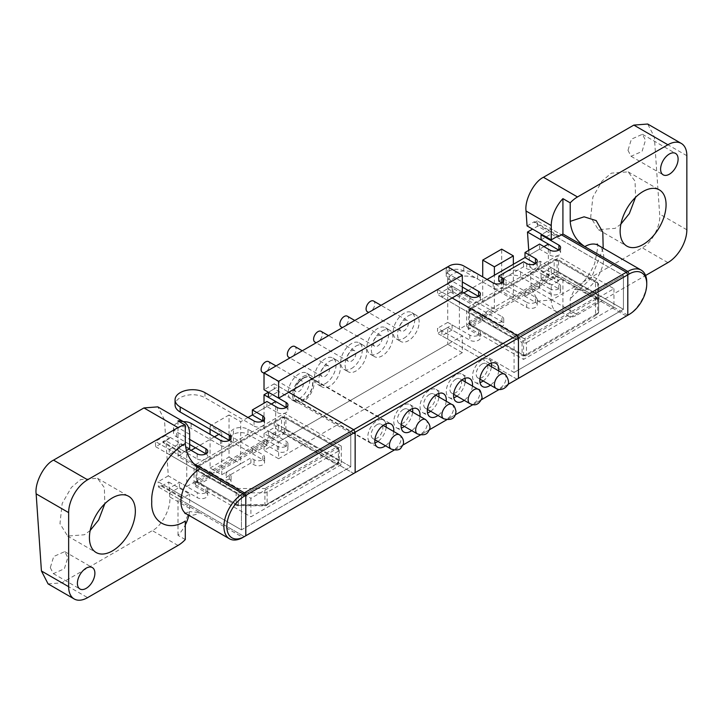 <?xml version="1.0" encoding="UTF-8"?>
<svg xmlns="http://www.w3.org/2000/svg" width="723" height="723" viewBox="0 0 723 723"><rect width="100%" height="100%" fill="white"/><g stroke="black" fill="none" stroke-linecap="round" stroke-linejoin="round"><path stroke-width="0.54" stroke-dasharray="3.62 2.71" d="M627.989 150.339L631.062 156.295L642.06 151.414L645.485 140.235L642.413 134.279L631.414 139.159L627.989 150.339M50.294 567.682L53.366 573.637L64.365 568.757L67.79 557.578L64.718 551.622L53.719 556.502L50.294 567.682M90.176 530.51L84.419 534.767L67.628 536.059L59.964 523.66L62.178 503.434L71.378 487.438L80.642 479.557L97.433 478.265L104.356 487.636L104.835 503.723M438.78 393.448A13.403 7.736 120 0 0 436.213 389.48A13.403 7.736 120 0 0 429.507 390.14A13.403 7.736 120 0 0 420.75 401.952A13.403 7.736 120 0 0 422.81 412.688A13.403 7.736 120 0 0 427.528 412.923M491.269 363.145A13.403 7.736 120 0 0 488.703 359.168A13.403 7.736 120 0 0 481.997 359.837A13.403 7.736 120 0 0 473.24 371.649A13.403 7.736 120 0 0 475.3 382.386A13.403 7.736 120 0 0 480.018 382.621M412.535 408.603A13.403 7.736 120 0 0 409.968 404.627A13.403 7.736 120 0 0 403.262 405.296A13.403 7.736 120 0 0 394.505 417.099A13.403 7.736 120 0 0 396.566 427.844A13.403 7.736 120 0 0 401.283 428.079M465.025 378.292A13.403 7.736 120 0 0 462.458 374.324A13.403 7.736 120 0 0 455.752 374.984A13.403 7.736 120 0 0 446.995 386.796A13.403 7.736 120 0 0 449.055 397.542A13.403 7.736 120 0 0 453.773 397.777M303.389 377.93A13.403 7.736 120 0 0 294.632 389.742A13.403 7.736 120 0 0 296.692 400.488A13.403 7.736 120 0 0 303.389 399.819A13.403 7.736 120 0 0 312.146 388.007A13.403 7.736 120 0 0 310.095 377.27A13.403 7.736 120 0 0 303.389 377.93M299.015 398.807A15.255 8.812 120 0 0 308.983 385.368A15.255 8.812 120 0 0 306.642 373.14A15.255 8.812 120 0 0 299.015 373.89A15.255 8.812 120 0 0 289.046 387.338A15.255 8.812 120 0 0 291.387 399.566A15.255 8.812 120 0 0 299.015 398.807M303.389 376.421A15.255 8.812 -60 0 1 311.017 375.662A15.255 8.812 -60 0 1 313.357 387.889A15.255 8.812 -60 0 1 303.389 401.337A15.255 8.812 -60 0 1 295.761 402.087A15.255 8.812 -60 0 1 293.421 389.869A15.255 8.812 -60 0 1 303.389 376.421M403.994 338.201A15.255 8.812 120 0 0 413.963 324.754A15.255 8.812 120 0 0 411.622 312.526A15.255 8.812 120 0 0 403.994 313.285A15.255 8.812 120 0 0 394.026 326.733A15.255 8.812 120 0 0 396.367 338.96A15.255 8.812 120 0 0 403.994 338.201M408.368 315.806A15.255 8.812 -60 0 1 415.996 315.056A15.255 8.812 -60 0 1 418.337 327.284A15.255 8.812 -60 0 1 408.368 340.723A15.255 8.812 -60 0 1 400.741 341.482A15.255 8.812 -60 0 1 398.4 329.254A15.255 8.812 -60 0 1 408.368 315.806M325.26 383.66A15.255 8.812 120 0 0 335.228 370.212A15.255 8.812 120 0 0 332.887 357.984A15.255 8.812 120 0 0 325.26 358.744A15.255 8.812 120 0 0 315.291 372.191A15.255 8.812 120 0 0 317.632 384.41A15.255 8.812 120 0 0 325.26 383.66M329.634 361.265A15.255 8.812 -60 0 1 337.261 360.515A15.255 8.812 -60 0 1 339.602 372.734A15.255 8.812 -60 0 1 329.634 386.181A15.255 8.812 -60 0 1 322.006 386.941A15.255 8.812 -60 0 1 319.665 374.713A15.255 8.812 -60 0 1 329.634 361.265M377.749 353.357A15.255 8.812 120 0 0 387.718 339.909A15.255 8.812 120 0 0 385.377 327.682A15.255 8.812 120 0 0 377.749 328.441A15.255 8.812 120 0 0 367.781 341.88A15.255 8.812 120 0 0 370.122 354.107A15.255 8.812 120 0 0 377.749 353.357M382.124 330.962A15.255 8.812 -60 0 1 389.751 330.203A15.255 8.812 -60 0 1 392.092 342.431A15.255 8.812 -60 0 1 382.124 355.879A15.255 8.812 -60 0 1 374.496 356.638A15.255 8.812 -60 0 1 372.155 344.41A15.255 8.812 -60 0 1 382.124 330.962M351.505 368.504A15.255 8.812 120 0 0 361.473 355.056A15.255 8.812 120 0 0 359.132 342.838A15.255 8.812 120 0 0 351.505 343.588A15.255 8.812 120 0 0 341.536 357.035A15.255 8.812 120 0 0 343.877 369.263A15.255 8.812 120 0 0 351.505 368.504M355.879 346.118A15.255 8.812 -60 0 1 363.506 345.359A15.255 8.812 -60 0 1 365.847 357.587A15.255 8.812 -60 0 1 355.879 371.035A15.255 8.812 -60 0 1 348.251 371.785A15.255 8.812 -60 0 1 345.91 359.557A15.255 8.812 -60 0 1 355.879 346.118M429.507 394.351A8.251 4.763 -60 0 1 433.637 393.936A8.251 4.763 -60 0 1 434.894 400.551A8.251 4.763 -60 0 1 429.507 407.817A8.251 4.763 -60 0 1 425.386 408.224A8.251 4.763 -60 0 1 424.121 401.617A8.251 4.763 -60 0 1 429.507 394.351M481.997 364.049A8.251 4.763 -60 0 1 486.118 363.633A8.251 4.763 -60 0 1 487.383 370.248A8.251 4.763 -60 0 1 481.997 377.514A8.251 4.763 -60 0 1 477.876 377.921A8.251 4.763 -60 0 1 476.611 371.315A8.251 4.763 -60 0 1 481.997 364.049M403.262 409.498A8.251 4.763 -60 0 1 407.392 409.091A8.251 4.763 -60 0 1 408.649 415.698A8.251 4.763 -60 0 1 403.262 422.973A8.251 4.763 -60 0 1 399.141 423.38A8.251 4.763 -60 0 1 397.876 416.764A8.251 4.763 -60 0 1 403.262 409.498M455.752 379.195A8.251 4.763 -60 0 1 459.873 378.789A8.251 4.763 -60 0 1 461.138 385.395A8.251 4.763 -60 0 1 455.752 392.661A8.251 4.763 -60 0 1 451.631 393.077A8.251 4.763 -60 0 1 450.366 386.462A8.251 4.763 -60 0 1 455.752 379.195M303.389 378.274A12.987 7.501 -60 0 1 309.887 377.623A12.987 7.501 -60 0 1 311.875 388.034A12.987 7.501 -60 0 1 303.389 399.485A12.987 7.501 -60 0 1 296.891 400.126A12.987 7.501 -60 0 1 294.903 389.715A12.987 7.501 -60 0 1 303.389 378.274M374.984 442.91A12.987 7.501 -60 0 1 370.528 442.639A12.987 7.501 -60 0 1 368.531 432.227A12.987 7.501 -60 0 1 377.017 420.777A12.987 7.501 -60 0 1 383.515 420.135A12.987 7.501 -60 0 1 385.974 423.859M386.163 427.139A12.987 7.501 -60 0 1 377.912 441.428M299.015 381.301A6.182 3.57 -60 0 1 302.106 380.994A6.182 3.57 -60 0 1 303.054 385.955A6.182 3.57 -60 0 1 299.015 391.405A6.182 3.57 -60 0 1 295.924 391.712A6.182 3.57 -60 0 1 294.975 386.751A6.182 3.57 -60 0 1 299.015 381.301M262.386 372.345A6.182 3.57 120 0 0 265.486 372.038A6.182 3.57 120 0 0 269.525 366.588A6.182 3.57 120 0 0 268.576 361.636M403.994 320.696A6.182 3.57 -60 0 1 407.085 320.388A6.182 3.57 -60 0 1 408.034 325.341A6.182 3.57 -60 0 1 403.994 330.791A6.182 3.57 -60 0 1 400.904 331.098A6.182 3.57 -60 0 1 399.955 326.145A6.182 3.57 -60 0 1 403.994 320.696M367.365 311.74A6.182 3.57 120 0 0 370.456 311.432A6.182 3.57 120 0 0 374.496 305.983A6.182 3.57 120 0 0 373.556 301.021M325.26 366.145A6.182 3.57 -60 0 1 328.35 365.838A6.182 3.57 -60 0 1 329.299 370.8A6.182 3.57 -60 0 1 325.26 376.249A6.182 3.57 -60 0 1 322.169 376.556A6.182 3.57 -60 0 1 321.22 371.604A6.182 3.57 -60 0 1 325.26 366.145M288.631 357.198A6.182 3.57 120 0 0 291.731 356.891A6.182 3.57 120 0 0 295.77 351.441A6.182 3.57 120 0 0 294.821 346.48M377.749 335.843A6.182 3.57 -60 0 1 380.84 335.535A6.182 3.57 -60 0 1 381.789 340.497A6.182 3.57 -60 0 1 377.749 345.946A6.182 3.57 -60 0 1 374.659 346.254A6.182 3.57 -60 0 1 373.71 341.292A6.182 3.57 -60 0 1 377.749 335.843M341.12 326.895A6.182 3.57 120 0 0 344.211 326.588A6.182 3.57 120 0 0 348.26 321.139A6.182 3.57 120 0 0 347.311 316.177M351.505 350.998A6.182 3.57 -60 0 1 354.595 350.691A6.182 3.57 -60 0 1 355.544 355.644A6.182 3.57 -60 0 1 351.505 361.102A6.182 3.57 -60 0 1 348.414 361.401A6.182 3.57 -60 0 1 347.465 356.448A6.182 3.57 -60 0 1 351.505 350.998M314.876 342.042A6.182 3.57 120 0 0 317.966 341.735A6.182 3.57 120 0 0 322.015 336.285A6.182 3.57 120 0 0 321.066 331.333M377.017 424.654A8.251 4.763 -60 0 1 381.148 424.247A8.251 4.763 -60 0 1 382.413 430.854A8.251 4.763 -60 0 1 377.017 438.12A8.251 4.763 -60 0 1 372.896 438.527A8.251 4.763 -60 0 1 371.631 431.92A8.251 4.763 -60 0 1 377.017 424.654M620.894 224.103L615.137 228.36L598.346 229.652L590.682 217.252L592.896 197.027L602.096 181.021L611.36 173.149L628.151 171.857L635.074 181.229L635.553 197.316M191.125 450.33L186.751 452.851L186.751 486.525L168.287 475.87L165.892 440.813L155.689 446.706L155.328 441.446L193.538 463.506L169.254 449.489L169.254 454.532L241.428 496.204L350.772 433.068L274.234 388.875L268.396 392.246L278.608 386.353L288.811 392.246L274.234 383.823L274.234 388.875M168.287 475.87L158.084 481.762L241.428 529.878L350.772 466.742L274.234 422.548L274.234 427.6L264.022 433.493L278.608 441.907L278.608 458.744L264.022 450.33L447.736 344.265L447.736 327.429L437.532 333.321L437.532 328.269L514.071 372.462L514.071 338.789L437.532 294.595L437.532 289.543L447.736 283.651L447.736 266.814M48.08 583.886L61.934 582.819L152.336 530.628C161.78 526.236 171.351 507.682 169.733 496.9L168.712 482.006L161.419 486.208L161.365 485.332L158.445 487.022L158.084 481.762M189.661 448.64L170.176 437.388L170.113 438.201L165.531 435.553L164.455 419.783L157.804 406.868M165.531 435.553L155.328 441.446M186.751 452.851L165.892 440.813M168.712 482.006L189.661 494.098L182.377 498.31L182.377 497.469L179.458 499.15L158.445 487.022M188.83 515.309A26.805 15.472 120 0 0 189.661 508.414L189.661 494.098M185.287 539.557L178.003 535.345A26.805 15.472 120 0 0 185.287 524.925M186.751 486.525L221.744 466.317L221.744 432.652L218.825 434.333M214.451 436.855L195.499 447.799M161.419 486.208L182.377 498.31M199.873 468.847L178.003 456.222L182.377 453.692L162.829 442.404L170.113 438.201M170.176 437.388L162.883 441.599L182.377 452.851L186.362 450.546M162.829 442.404L162.883 441.599M247.989 417.496L240.696 421.708L240.696 455.382L275.689 435.174L264.022 428.441L274.234 422.548M221.744 474.74L240.696 463.795L240.696 455.382L221.744 466.317L221.744 474.74L210.077 468.007L210.077 434.333M271.315 404.03L252.363 414.975L266.941 406.552L266.941 401.5M210.077 468.007L229.028 457.063L229.028 414.975L240.696 421.708M229.028 414.975L210.077 425.919L221.744 432.652M155.689 446.706L241.428 496.204L241.428 529.878L169.254 488.206L169.254 493.258L244.338 536.611L179.458 499.15L178.003 499.991L199.873 512.616L189.562 511.595L185.287 521.039M210.077 429.281L210.077 425.919M161.365 485.332L182.377 497.469M182.377 453.692L182.377 452.851M275.689 435.174L275.689 401.5M355.147 472.634L353.692 473.475L274.234 427.6M518.445 378.355L353.692 473.475L278.608 430.122L278.608 425.07L350.772 466.742L350.772 433.068L278.608 391.405L278.608 386.353M341.301 464.636L250.899 516.828L250.899 498.31L341.301 446.118L341.301 464.636L284.437 431.812L194.035 483.994L250.899 516.828M245.802 535.77L242.883 537.451L199.873 512.616A26.805 15.472 120 0 1 186.471 513.945M229.028 457.063L240.696 463.795M264.022 428.441L264.022 403.19M516.99 379.195L441.907 335.843L452.11 329.95L469.842 340.19A6.182 3.57 0 0 0 476.584 340.967A6.182 3.57 0 0 0 480.406 337.668A6.182 3.57 0 0 0 478.59 335.138L468.143 329.11L482.729 320.696L493.176 326.724A6.182 3.57 0 0 0 499.909 327.501A6.182 3.57 0 0 0 503.732 324.202A6.182 3.57 0 0 0 501.916 321.672L452.842 293.339A17.524 10.122 180 0 1 447.7 286.181A17.524 10.122 180 0 1 452.842 279.024A17.524 10.122 180 0 1 477.623 279.024L526.706 307.365A6.182 3.57 0 0 0 533.447 308.134A6.182 3.57 0 0 0 537.27 304.835A6.182 3.57 0 0 0 535.454 302.313L506.055 285.341A10.312 5.956 180 0 1 503.036 281.13A10.312 5.956 180 0 1 509.399 275.626A10.312 5.956 180 0 1 520.632 276.918L539.593 287.862L539.593 282.81L525.006 291.233L525.006 296.285L539.593 287.862L550.031 293.89A6.182 3.57 0 0 0 556.773 294.668A6.182 3.57 0 0 0 560.596 291.369A6.182 3.57 0 0 0 558.78 288.848L541.048 278.608L551.251 272.716L626.344 316.059L627.799 315.219L516.99 379.195L452.11 341.735L278.608 441.907M394.198 450.095L402.856 445.097M420.443 434.939L429.101 429.941M446.687 419.783L455.345 414.785M472.932 404.636L481.59 399.638M499.177 389.48L507.835 384.482M446.208 401.202A13.403 7.736 -60 0 1 437.957 415.481M498.698 370.89A13.403 7.736 -60 0 1 490.447 385.178M419.964 416.349A13.403 7.736 -60 0 1 411.712 430.637M472.453 386.046A13.403 7.736 -60 0 1 464.202 400.334M393.719 431.504A13.403 7.736 -60 0 1 385.467 445.793M274.234 383.823L264.022 389.715M341.301 446.118L284.437 413.285L194.035 465.476L250.899 498.31M447.736 288.703L459.394 295.436L459.394 329.11L447.736 322.377L447.736 288.703L437.532 294.595M447.736 322.377L437.532 328.269M264.022 433.493L264.022 450.33M278.608 458.744L462.313 352.679L462.313 335.843L452.11 341.735L437.532 333.321M437.532 289.543L452.11 297.966L441.907 292.074L441.907 297.126L514.071 338.789L623.425 275.653L537.686 226.154L532.589 229.101M430.664 411.279A13.403 7.736 120 0 0 438.915 396.99M483.154 380.967A13.403 7.736 120 0 0 491.405 366.688M404.419 426.425A13.403 7.736 120 0 0 412.67 412.146M456.909 396.123A13.403 7.736 120 0 0 465.16 381.834M194.035 483.994L194.035 465.476M284.437 431.812L284.437 413.285M281.518 430.122L196.954 478.951L196.954 467.166L281.518 418.337L281.518 430.122A3.091 1.789 -120 0 0 283.705 433.908L199.141 482.738A3.091 1.789 60 0 1 196.954 478.951A3.091 1.789 0 0 0 196.05 480.208A3.091 1.789 0 0 0 196.954 481.473L196.954 469.688A3.091 1.789 180 0 1 196.05 468.423A3.091 1.789 180 0 1 196.954 467.166A3.091 1.789 60 0 1 197.596 465.748A3.091 1.789 60 0 1 199.141 465.901L283.705 417.081A3.091 1.789 -120 0 0 282.16 416.927A3.091 1.789 -120 0 0 281.518 418.337A3.091 1.789 180 0 1 285.892 418.337A3.091 1.789 120 0 0 285.251 416.927A3.091 1.789 120 0 0 283.705 417.081L336.195 447.383A3.091 1.789 -60 0 1 337.74 447.23A3.091 1.789 -60 0 1 338.382 448.64L285.892 418.337L285.892 430.122A3.091 1.789 0 0 0 281.518 430.122M178.003 535.345L178.003 499.991M178.003 456.222L178.003 420.867M441.907 297.126L452.11 291.233L452.11 286.181L462.313 292.074L447.736 283.651M462.313 335.843L447.736 327.429M462.313 352.679L447.736 344.265M478.59 335.138L478.59 330.095A6.182 3.57 180 0 1 480.406 332.616A6.182 3.57 180 0 1 476.584 335.915A6.182 3.57 180 0 1 469.842 335.138L452.11 324.898L441.907 330.791L514.071 372.462L623.425 309.327L623.425 275.653L514.071 338.789L514.071 372.462L623.425 309.327L540.09 261.211L529.878 267.103L548.341 277.759L513.348 297.966L501.681 291.233L501.681 249.137M501.681 291.233L482.729 302.178L494.387 308.911L459.394 329.11M543.967 246.615L525.006 257.56L539.593 249.137L550.04 255.174A6.182 3.57 0 0 0 558.789 255.174A6.182 3.57 0 0 0 560.596 252.643A6.182 3.57 0 0 0 558.915 250.194L558.915 250.041M487.103 279.449L468.143 290.384M463.768 292.914L459.394 295.436M613.944 288.703L613.944 307.221L523.551 359.412L523.551 340.894L613.944 288.703L557.09 255.879L466.687 308.07L523.551 340.894M494.387 308.911L494.387 275.237M548.341 277.759L548.341 244.094M513.348 264.293L513.348 297.966M537.686 226.154L537.334 220.904L561.464 234.83L551.251 228.938L541.78 234.406M540.09 261.211L540.442 266.471L537.532 268.152L558.545 280.289L558.545 281.13L537.587 269.028L530.302 273.24L531.324 288.143L537.975 301.048L551.83 299.982L642.232 247.79C651.676 243.398 661.247 224.844 659.629 214.062L654.351 136.936L647.7 124.031M626.344 316.059L540.442 266.471M613.944 307.221L557.09 274.397L466.687 326.588L523.551 359.412M482.729 302.178L482.729 276.918M529.878 267.103L528.739 250.357M537.334 220.904L534.414 222.585L557.813 236.096M551.83 299.982L577.496 314.803A26.805 15.472 -60 0 1 570.212 317.325L562.919 313.113L562.919 277.759L558.545 280.289M562.919 277.759L584.79 290.393L574.478 289.372L570.212 298.807L570.212 317.325M466.687 326.588L466.687 308.07M557.09 274.397L557.09 255.879M554.17 272.716L469.607 321.536L469.607 309.751L554.17 260.922L554.17 272.716A3.091 1.789 -120 0 0 556.358 276.502L471.794 325.323A3.091 1.789 60 0 1 469.607 321.536A3.091 1.789 0 0 0 468.703 322.801A3.091 1.789 0 0 0 469.607 324.058L469.607 312.273A3.091 1.789 180 0 1 468.703 311.017A3.091 1.789 180 0 1 469.607 309.751A3.091 1.789 60 0 1 470.248 308.332A3.091 1.789 60 0 1 471.794 308.486L556.358 259.665A3.091 1.789 -120 0 0 554.812 259.512A3.091 1.789 -120 0 0 554.17 260.922A3.091 1.789 180 0 1 558.545 260.922A3.091 1.789 120 0 0 557.903 259.512A3.091 1.789 120 0 0 556.358 259.665L595.544 282.286A3.091 1.789 -60 0 1 597.09 282.133A3.091 1.789 -60 0 1 597.731 283.552L558.545 260.922L558.545 272.716A3.091 1.789 0 0 0 554.17 272.716M238.328 504.618L238.328 505.928L238.328 505.359L264.925 505.359L264.925 505.928L264.925 504.618L238.328 504.618A3.091 1.789 180 0 1 236.141 504.103L196.954 481.473A3.091 1.789 120 0 0 197.596 482.892A3.091 1.789 120 0 0 199.141 482.738L238.328 505.359A3.091 1.789 -60 0 1 236.783 505.513A3.091 1.789 -60 0 1 236.141 504.103L236.141 492.318A3.091 1.789 -60 0 1 238.328 488.522L238.328 492.833L264.925 492.833L264.925 488.522L336.195 447.383A3.091 1.789 -120 0 1 338.382 451.17A3.091 1.789 0 0 0 339.286 449.905A3.091 1.789 0 0 0 338.382 448.64L338.382 460.424A3.091 1.789 -60 0 1 336.195 464.22L283.705 433.908A3.091 1.789 -60 0 0 285.892 430.122L338.382 460.424A3.091 1.789 180 0 1 339.286 461.69A3.091 1.789 180 0 1 338.382 462.955L267.112 504.103A3.091 1.789 60 0 1 266.48 505.513A3.091 1.789 60 0 1 264.925 505.359L336.195 464.22A3.091 1.789 -120 0 0 337.74 464.374A3.091 1.789 -120 0 0 338.382 462.955L338.382 451.17L267.112 492.318L267.112 504.103A3.091 1.789 180 0 1 264.925 504.618L264.925 492.833A3.091 1.789 0 0 0 267.112 492.318A3.091 1.789 60 0 0 264.925 488.522L238.328 488.522L199.141 465.901A3.091 1.789 120 0 0 196.954 469.688L236.141 492.318A3.091 1.789 0 0 0 238.328 492.833L238.328 504.618M527.067 225.919L534.351 221.708L534.414 222.585M537.532 268.152L537.587 269.028M627.826 315.201A26.805 15.472 120 0 0 646.751 282.395M534.351 221.708L558.545 235.671M577.496 314.803L645.585 275.49M530.302 273.24L551.251 285.341L551.251 299.647A26.805 15.472 120 0 0 556.809 311.92A26.805 15.472 120 0 0 562.919 313.113M558.545 281.13L551.251 285.341M595.544 299.123A3.091 2.521 180 0 0 598.644 296.602L598.644 311.956A3.091 2.521 0 0 1 595.544 314.478L595.544 299.123L556.358 276.502A3.091 1.789 -60 0 0 558.545 272.716L597.731 295.336A3.091 1.789 -60 0 1 595.544 299.123M595.544 297.65A3.091 2.521 -0 0 1 598.644 300.172L598.644 284.817A3.091 2.521 180 0 0 595.544 282.286L595.544 297.65L524.283 338.789A3.091 1.789 60 0 1 526.471 342.575L597.731 301.437A3.091 1.789 -120 0 0 595.544 297.65M598.644 296.602L598.644 284.817A3.091 1.789 0 0 0 597.731 283.552L597.731 295.336A3.091 1.789 180 0 1 598.644 296.602L598.644 284.817L597.09 282.133L557.903 259.512L554.812 259.512L470.248 308.332L468.703 311.017L468.703 322.801L470.248 325.477A3.091 1.789 120 0 0 471.794 325.323L524.283 355.626L595.544 314.478A3.091 1.789 -120 0 0 597.09 314.632A3.091 1.789 -120 0 0 597.731 313.222L526.471 354.36A3.091 1.789 60 0 1 525.829 355.779A3.091 1.789 60 0 1 524.283 355.626A3.091 1.789 -60 0 1 522.738 355.779A3.091 1.789 -60 0 1 522.096 354.36L469.607 324.058A3.091 1.789 120 0 0 470.248 325.477L522.738 355.779L525.829 355.779L597.09 314.632L598.644 311.956A3.091 1.789 180 0 1 597.731 313.222L597.731 301.437A3.091 1.789 0 0 0 598.644 300.172L598.644 311.956L598.644 300.172M252.363 448.64L252.363 453.692L266.941 445.278L266.941 440.226L252.363 448.64L262.801 454.677A6.182 3.57 180 0 1 264.618 457.198A6.182 3.57 180 0 1 262.801 459.729A6.182 3.57 180 0 1 254.053 459.729L250.899 457.903L226.118 472.209L229.272 474.035A6.182 3.57 180 0 1 231.08 476.556A6.182 3.57 180 0 1 229.272 479.087A6.182 3.57 180 0 1 220.524 479.087L210.077 473.059L195.49 481.473L205.938 487.501A6.182 3.57 180 0 1 207.754 490.031A6.182 3.57 180 0 1 205.938 492.553A6.182 3.57 180 0 1 197.325 492.634L197.325 497.686A6.182 3.57 0 0 0 205.938 497.605A6.182 3.57 0 0 0 207.754 495.083A6.182 3.57 0 0 0 205.938 492.553L195.49 486.525L210.077 478.102L220.524 484.139A6.182 3.57 0 0 0 229.272 484.139A6.182 3.57 0 0 0 231.08 481.608A6.182 3.57 0 0 0 229.272 479.087L226.118 477.261L250.899 462.955L254.053 464.772A6.182 3.57 0 0 0 262.801 464.772A6.182 3.57 0 0 0 264.618 462.25A6.182 3.57 0 0 0 262.801 459.729L233.402 442.756A10.312 5.956 180 0 1 230.384 438.545A10.312 5.956 180 0 1 233.402 434.333L233.402 434.333A10.312 5.956 180 0 1 247.989 434.333L266.941 445.278L266.941 440.226L252.354 448.649L252.354 453.692L266.941 445.278L277.388 451.306A6.182 3.57 0 0 0 286.136 451.306A6.182 3.57 0 0 0 287.944 448.784A6.182 3.57 0 0 0 286.136 446.254A6.182 3.57 180 0 1 277.388 446.254L247.989 429.281A10.312 5.956 0 0 0 233.402 429.281L233.402 429.281A10.312 5.956 0 0 0 230.384 433.493A10.312 5.956 0 0 0 233.402 437.704L252.354 448.649M233.402 434.333L233.402 429.281M535.454 302.313L535.454 297.261L525.006 291.233L525.006 296.285L539.593 287.862L539.593 282.81L525.006 291.233L506.055 280.289A10.312 5.956 0 0 1 503.036 276.078A10.312 5.956 0 0 1 509.399 270.583A10.312 5.956 0 0 1 520.632 271.866L550.031 288.848L550.031 293.89M452.11 291.233L469.842 301.473A6.182 3.57 0 0 0 478.59 301.473A6.182 3.57 0 0 0 480.406 298.942A6.182 3.57 0 0 0 478.59 296.421L478.59 296.421M462.313 287.022L449.191 279.449A10.312 5.956 180 0 1 446.172 275.237A10.312 5.956 180 0 1 449.191 271.026A10.312 5.956 180 0 1 463.777 271.026L493.176 287.998A6.182 3.57 0 0 0 501.916 287.998A6.182 3.57 0 0 0 503.732 285.477A6.182 3.57 0 0 0 501.916 282.946L501.916 282.946M498.762 281.13L523.551 266.814L526.706 268.64A6.182 3.57 0 0 0 535.454 268.64A6.182 3.57 0 0 0 537.27 266.118A6.182 3.57 0 0 0 535.454 263.588L535.454 263.588M501.916 321.672L501.916 316.62L452.842 288.287A17.524 10.122 180 0 1 447.7 281.13A17.524 10.122 180 0 1 452.842 273.972A17.524 10.122 180 0 1 477.623 273.972L526.706 302.313L526.706 307.365M447.88 266.904A10.312 5.956 0 0 0 446.172 270.185A10.312 5.956 0 0 0 449.191 274.397L462.313 281.97M449.191 271.026L449.191 265.974M452.11 286.181L441.907 292.074M541.048 239.882L551.251 233.99L551.251 228.938M551.251 272.716L551.251 267.664L623.425 309.327L623.425 275.653L551.251 233.99M441.907 330.791L441.907 335.843M452.11 324.898L452.11 329.95M551.251 267.664L541.048 273.556L541.048 278.608M558.78 288.848L558.78 283.796L541.048 273.556M558.78 283.796A6.182 3.57 180 0 1 560.596 286.317A6.182 3.57 180 0 1 556.773 289.616A6.182 3.57 180 0 1 550.031 288.848M535.454 297.261A6.182 3.57 180 0 1 537.27 299.783A6.182 3.57 180 0 1 533.447 303.082A6.182 3.57 180 0 1 526.706 302.313M501.916 316.62A6.182 3.57 180 0 1 503.732 319.15A6.182 3.57 180 0 1 499.909 322.449A6.182 3.57 180 0 1 493.176 321.672L493.176 326.724M482.729 320.696L482.729 315.644L493.176 321.672M482.729 315.644L468.143 324.058L468.143 329.11M478.59 330.095L468.143 324.058M539.593 249.137L539.593 244.085M523.551 266.814L523.551 261.771M254.053 421.003L254.053 426.055L204.971 397.713A17.524 10.122 0 0 0 180.19 397.713A17.524 10.122 0 0 0 175.056 404.871M183.407 421.654A10.312 5.956 0 0 0 173.52 427.6A10.312 5.956 0 0 0 176.539 431.812L189.661 439.385M188.938 449.064L179.458 443.597L169.254 449.489M220.524 440.361L220.524 445.413L191.125 428.441A10.312 5.956 180 0 0 179.891 427.148A10.312 5.956 180 0 0 173.52 432.652A10.312 5.956 180 0 0 176.539 436.855L189.661 444.437M205.938 453.836L205.938 453.836A6.182 3.57 0 0 1 207.754 456.358L207.754 451.306M220.524 445.413A6.182 3.57 0 0 0 227.266 446.19A6.182 3.57 0 0 0 231.08 442.892A6.182 3.57 0 0 0 229.272 440.361L229.272 440.361M254.053 426.055A6.182 3.57 0 0 0 260.795 426.823A6.182 3.57 0 0 0 264.618 423.524A6.182 3.57 0 0 0 262.801 421.003L262.801 421.003M277.388 407.537L277.388 412.589L266.941 406.552M277.388 412.589A6.182 3.57 0 0 0 284.13 413.357A6.182 3.57 0 0 0 287.944 410.058A6.182 3.57 0 0 0 286.136 407.537L286.136 407.537M268.396 397.298L278.608 391.405M350.772 433.068L241.428 496.204L241.428 529.878L350.772 466.742L350.772 433.068M169.254 454.532L179.458 448.64L179.458 443.597M197.189 453.836L197.189 458.879L179.458 448.64M197.189 458.879A6.182 3.57 0 0 0 203.931 459.656A6.182 3.57 0 0 0 207.754 456.358M353.692 473.475L244.338 536.611M169.254 493.258L179.458 487.365L197.325 497.686M278.608 425.07L268.396 430.962L286.136 441.202A6.182 3.57 180 0 1 287.944 443.732A6.182 3.57 180 0 1 286.136 446.254L268.396 436.014L278.608 430.122M268.396 430.962L268.396 436.014M197.325 492.634L179.458 482.313L169.254 488.206M179.458 487.365L179.458 482.313M195.49 481.473L195.49 486.525M210.077 478.102L210.077 473.059M226.118 472.209L226.118 477.261M250.899 462.955L250.899 457.903M451.857 404.464A8.251 4.763 -60 0 1 453.122 411.071A8.251 4.763 -60 0 1 447.736 418.337A8.251 4.763 -60 0 1 443.615 418.744M504.347 374.162A8.251 4.763 -60 0 1 505.612 380.768A8.251 4.763 -60 0 1 500.226 388.034A8.251 4.763 -60 0 1 497.668 388.829A8.251 4.763 -60 0 1 496.095 388.441M425.612 419.611A8.251 4.763 -60 0 1 423 432.39A8.251 4.763 -60 0 1 421.491 433.493A8.251 4.763 -60 0 1 417.37 433.899M478.102 389.308A8.251 4.763 -60 0 1 479.367 395.915A8.251 4.763 -60 0 1 473.981 403.19A8.251 4.763 -60 0 1 472.462 403.832A8.251 4.763 -60 0 1 469.851 403.597M399.367 434.767A8.251 4.763 -60 0 1 397.795 446.489A8.251 4.763 -60 0 1 395.246 448.64A8.251 4.763 -60 0 1 391.125 449.055M189.661 508.414L169.733 496.9M178.003 545.449L152.336 530.628M61.934 582.819L87.6 597.641M189.661 434.333L164.455 419.783M627.799 315.219L584.79 290.393A26.805 15.472 120 0 0 602.304 266.769A26.805 15.472 120 0 0 598.192 245.287M686.85 155.707L654.351 136.936M686.85 229.778L659.629 214.062M667.898 262.612L642.232 247.79M551.251 299.647L531.324 288.143M603.181 248.17L591.423 277.831L570.212 298.807M471.794 308.486A3.091 1.789 120 0 0 469.607 312.273L522.096 342.575A3.091 1.789 -60 0 1 524.283 338.789L471.794 308.486M526.471 354.36A3.091 1.789 180 0 1 522.096 354.36L522.096 342.575A3.091 1.789 -0 0 0 526.471 342.575L526.471 354.36M247.989 429.281L247.989 434.333M233.402 437.704L233.402 442.756M506.055 285.341L506.055 280.289M520.632 271.866L520.632 276.918M452.842 293.339L452.842 288.287M449.191 279.449L449.191 274.397M463.777 271.026L463.777 265.974M469.842 335.138L469.842 340.19M477.623 279.024L477.623 273.972M469.842 296.421L469.842 301.473M550.04 250.122L550.04 255.174M526.706 263.588L526.706 268.64M493.176 282.946L493.176 287.998M277.388 446.254L277.388 451.306M254.053 459.729L254.053 464.772M220.524 479.087L220.524 484.139M204.971 392.661L204.971 397.713M191.125 423.389L191.125 428.441M176.539 436.855L176.539 431.812M286.136 446.254L286.136 441.202M205.938 492.553L205.938 487.501M229.272 479.087L229.272 474.035M262.801 459.729L262.801 454.677M631.062 156.295L663.172 174.839M53.366 573.637L79.955 588.992M67.628 536.059L96.15 552.526M422.81 412.688L430.095 416.9M475.3 382.386L482.584 386.597M396.566 427.844L403.85 432.047M449.055 397.542L456.34 401.744M296.692 400.488L377.605 447.203M306.642 373.14L311.017 375.662M411.622 312.526L415.996 315.056M332.887 357.984L337.261 360.515M385.377 327.682L389.751 330.203M359.132 342.838L363.506 345.359M433.637 393.936L435.644 395.101M486.118 363.633L488.133 364.799M407.392 409.091L409.399 410.248M459.873 378.789L461.889 379.946M309.887 377.623L383.515 420.135M302.106 380.994L276.041 365.946M407.085 320.388L381.021 305.332M328.35 365.838L302.286 350.791M380.84 335.535L354.776 320.488M354.595 350.691L328.531 335.644M381.148 424.247L383.154 425.404M598.346 229.652L626.868 246.118M97.433 478.265L128.631 496.276M184.871 513.402L189.562 511.595M436.213 389.48L443.497 393.683M488.703 359.168L495.987 363.38M409.968 404.627L417.252 408.838M462.458 374.324L469.742 378.536M310.095 377.27L391.007 423.985M291.387 399.566L295.761 402.087M396.367 338.96L400.741 341.482M317.632 384.41L322.006 386.941M370.122 354.107L374.496 356.638M343.877 369.263L348.251 371.785M196.05 468.423L196.05 480.208L197.596 482.892L236.783 505.513L264.925 505.928L337.74 464.374L339.286 461.69L339.286 449.905L337.74 447.23L285.251 416.927L282.16 416.927L197.596 465.748L196.05 468.423M425.386 408.224L427.392 409.381M477.876 377.921L479.882 379.078M399.141 423.38L401.148 424.537M451.631 393.077L453.637 394.234M296.891 400.126L370.528 442.639M295.924 391.712L264.022 373.294M400.904 331.098L368.649 312.481M322.169 376.556L289.914 357.939M374.659 346.254L342.404 327.627M348.414 361.401L316.159 342.783M372.896 438.527L374.903 439.692M556.809 311.92L537.975 301.048M628.151 171.857L659.349 189.869M574.478 289.372C582.386 284.699 589.1 276.123 594.613 263.633C597.849 248.585 598.626 242.097 596.927 244.175M64.718 551.622L92.327 567.564M642.413 134.279L675.535 153.403M230.384 438.545L230.384 433.493M503.036 281.13L503.036 276.078M480.406 298.942L480.406 293.89M503.732 285.477L503.732 280.425M537.27 266.118L537.27 261.066M560.596 252.643L560.596 247.591M447.7 281.13L447.7 286.181M446.172 270.185L446.172 275.237M560.596 286.317L560.596 291.369M537.27 299.783L537.27 304.835M503.732 319.15L503.732 324.202M480.406 332.616L480.406 337.668M173.52 427.6L173.52 432.652M207.754 490.031L207.754 495.083M231.08 476.556L231.08 481.608M264.618 457.198L264.618 462.25M287.944 443.732L287.944 448.784M231.08 442.892L231.08 437.84M264.618 423.524L264.618 418.481M287.944 410.058L287.944 405.007"/><path stroke-width="1.08" d="M660.605 169.173A12.372 7.14 120 0 0 663.172 174.839A12.372 7.14 120 0 0 672.697 171.523A12.372 7.14 120 0 0 678.102 159.069A12.372 7.14 120 0 0 675.535 153.403A12.372 7.14 120 0 0 666.01 156.719A12.372 7.14 120 0 0 660.605 169.173M77.397 583.325A12.372 7.14 120 0 0 79.955 588.992A12.372 7.14 120 0 0 89.489 585.675A12.372 7.14 120 0 0 94.894 573.231A12.372 7.14 120 0 0 92.327 567.564A12.372 7.14 120 0 0 82.802 570.881A12.372 7.14 120 0 0 77.397 583.325M112.39 550.917A32.472 18.753 -60 0 1 96.15 552.526A32.472 18.753 -60 0 1 91.17 526.507A32.472 18.753 -60 0 1 112.39 497.885A32.472 18.753 -60 0 1 128.631 496.276A32.472 18.753 -60 0 1 133.601 522.304A32.472 18.753 -60 0 1 112.39 550.917M437.957 415.481A13.403 7.736 -60 0 1 436.8 416.231A13.403 7.736 -60 0 1 430.095 416.9A13.403 7.736 -60 0 1 428.043 406.163A13.403 7.736 -60 0 1 436.8 394.351A13.403 7.736 -60 0 1 443.497 393.683A13.403 7.736 -60 0 1 446.208 401.202M427.528 412.923A13.403 7.736 120 0 0 429.507 412.029A13.403 7.736 120 0 0 430.664 411.279M490.447 385.178A13.403 7.736 -60 0 1 489.29 385.928A13.403 7.736 -60 0 1 482.584 386.597A13.403 7.736 -60 0 1 480.533 375.852A13.403 7.736 -60 0 1 489.29 364.049A13.403 7.736 -60 0 1 495.987 363.38A13.403 7.736 -60 0 1 498.698 370.89M480.018 382.621A13.403 7.736 120 0 0 481.997 381.726A13.403 7.736 120 0 0 483.154 380.967M411.712 430.637A13.403 7.736 -60 0 1 410.556 431.387A13.403 7.736 -60 0 1 403.85 432.047A13.403 7.736 -60 0 1 401.798 421.31A13.403 7.736 -60 0 1 410.556 409.498A13.403 7.736 -60 0 1 417.252 408.838A13.403 7.736 -60 0 1 419.964 416.349M401.283 428.079A13.403 7.736 120 0 0 403.262 427.176A13.403 7.736 120 0 0 404.419 426.425M464.202 400.334A13.403 7.736 -60 0 1 463.045 401.084A13.403 7.736 -60 0 1 456.34 401.744A13.403 7.736 -60 0 1 454.288 391.007A13.403 7.736 -60 0 1 463.045 379.195A13.403 7.736 -60 0 1 469.742 378.536A13.403 7.736 -60 0 1 472.453 386.046M453.773 397.777A13.403 7.736 120 0 0 455.752 396.873A13.403 7.736 120 0 0 456.909 396.123M385.467 445.793A13.403 7.736 -60 0 1 384.311 446.543A13.403 7.736 -60 0 1 377.605 447.203A13.403 7.736 -60 0 1 375.553 436.466A13.403 7.736 -60 0 1 384.311 424.654A13.403 7.736 -60 0 1 391.007 423.985A13.403 7.736 -60 0 1 393.719 431.504M385.974 423.859A12.987 7.501 -60 0 1 386.163 427.139M377.912 441.428A12.987 7.501 -60 0 1 377.017 441.997A12.987 7.501 -60 0 1 374.984 442.91M276.041 365.946L268.576 361.636A6.182 3.57 120 0 0 265.486 361.943A6.182 3.57 120 0 0 261.437 367.392A6.182 3.57 120 0 0 262.386 372.345L264.022 373.294M381.021 305.332L373.556 301.021A6.182 3.57 120 0 0 370.456 301.328A6.182 3.57 120 0 0 366.416 306.787A6.182 3.57 120 0 0 367.365 311.74L368.649 312.481M302.286 350.791L294.821 346.48A6.182 3.57 120 0 0 291.731 346.787A6.182 3.57 120 0 0 287.682 352.237A6.182 3.57 120 0 0 288.631 357.198L289.914 357.939M354.776 320.488L347.311 316.177A6.182 3.57 120 0 0 344.211 316.484A6.182 3.57 120 0 0 340.171 321.934A6.182 3.57 120 0 0 341.12 326.895L342.404 327.627M328.531 335.644L321.066 331.333A6.182 3.57 120 0 0 317.966 331.64A6.182 3.57 120 0 0 313.927 337.09A6.182 3.57 120 0 0 314.876 342.042L316.159 342.783M643.109 244.51A32.472 18.753 -60 0 1 626.868 246.118A32.472 18.753 -60 0 1 621.897 220.099A32.472 18.753 -60 0 1 643.109 191.478A32.472 18.753 -60 0 1 659.349 189.869A32.472 18.753 -60 0 1 664.329 215.897A32.472 18.753 -60 0 1 643.109 244.51M41.428 570.98L48.08 583.886L74.198 598.969A26.805 15.472 -60 0 1 68.649 586.696L41.428 570.98L36.15 493.854L68.649 512.616L68.649 586.696M186.362 450.546L189.661 448.64L189.661 434.333A26.805 15.472 120 0 0 184.112 422.06L157.804 406.868L143.94 407.935L53.547 460.126C44.103 464.518 34.532 483.072 36.15 493.854M104.835 503.723L98.626 519.982L90.176 530.51M185.287 524.925A26.805 15.472 120 0 0 188.83 515.309M74.198 598.969A26.805 15.472 -60 0 0 87.6 597.641L178.003 545.449A26.805 15.472 120 0 0 185.287 539.557L185.287 521.039C168.405 532.264 150.474 521.916 151.758 501.672C150.474 482.919 168.396 451.866 185.287 443.597C186.145 454.297 191.008 462.72 199.873 468.847A26.805 15.472 120 0 0 182.359 492.471A26.805 15.472 120 0 0 186.471 513.945L184.871 513.402M68.649 512.616A26.805 15.472 -60 0 1 87.6 479.792L178.003 427.6A26.805 15.472 -60 0 1 185.287 425.07L185.287 443.597M184.112 422.06A26.805 15.472 120 0 0 178.003 420.867L185.287 425.07M218.825 434.333L214.451 436.855M195.499 447.799L191.125 450.33M268.396 392.246L286.136 402.485L286.136 407.537L268.396 397.298L268.396 392.246L264.022 394.767L275.689 401.5L271.315 404.03M286.136 402.485A6.182 3.57 180 0 1 287.944 405.007A6.182 3.57 180 0 1 284.13 408.305A6.182 3.57 180 0 1 277.388 407.537L266.941 401.5L252.363 409.923L252.363 414.975L247.989 417.496M210.077 434.333L210.077 429.281M353.692 473.475L394.198 450.095M242.883 537.451L244.338 536.611L242.883 537.451A26.805 15.472 -60 0 1 229.48 538.78A26.805 15.472 -60 0 1 225.368 517.297A26.805 15.472 -60 0 1 242.883 493.682L244.338 492.833L245.802 495.363L244.338 492.833L193.538 463.506L244.338 492.833L516.99 335.427L452.11 297.966L288.811 392.246L353.692 429.706L355.147 432.227L355.147 472.634L355.147 432.227L245.802 495.363L245.802 535.77L245.802 495.363L244.338 496.204A24.745 14.288 120 0 0 226.841 526.507A24.745 14.288 120 0 0 244.338 536.611L355.147 472.634M264.022 403.19L264.022 394.767M402.856 445.097L420.443 434.939M429.101 429.941L446.687 419.783M455.345 414.785L472.932 404.636M481.59 399.638L499.177 389.48M507.835 384.482L518.445 378.355L518.445 337.948L355.147 432.227L353.692 429.706L288.811 392.246L278.608 398.138L264.022 389.715L264.022 372.878L278.608 381.301L278.608 398.138M557.813 236.096L558.545 236.511L561.464 234.83L626.344 272.291L516.99 335.427L518.445 337.948L516.99 335.427L452.11 297.966L462.313 292.074L462.313 275.237L447.736 266.814L264.022 372.878M438.915 396.99A13.403 7.736 120 0 0 438.78 393.448M491.405 366.688A13.403 7.736 120 0 0 491.269 363.145M412.67 412.146A13.403 7.736 120 0 0 412.535 408.603M465.16 381.834A13.403 7.736 120 0 0 465.025 378.292M462.313 275.237L278.608 381.301M532.589 229.101L527.483 232.047L548.341 244.094L543.967 246.615M558.915 250.041L558.915 245.142A6.182 3.57 180 0 1 560.596 247.591A6.182 3.57 180 0 1 558.789 250.122A6.182 3.57 180 0 1 550.04 250.122L539.593 244.085L525.006 252.508L535.454 258.536A6.182 3.57 180 0 1 537.27 261.066A6.182 3.57 180 0 1 535.454 263.588L525.006 257.56L487.103 279.449M468.143 290.384L463.768 292.914M646.751 284.076A24.745 14.288 120 0 0 629.254 273.972L627.799 274.812L627.799 315.219L629.254 314.378A24.745 14.288 120 0 0 646.751 284.076L646.751 282.395A26.805 15.472 120 0 0 641.202 270.122A26.805 15.472 120 0 0 627.799 271.45L626.344 272.291L627.799 274.812L627.799 315.219L626.344 316.059M513.348 264.293L513.348 255.879L494.387 266.814L494.387 275.237M535.454 258.536L535.454 263.588A6.182 3.57 180 0 1 526.706 263.588L523.551 261.771L498.762 276.078L501.916 277.903A6.182 3.57 180 0 1 503.732 280.425A6.182 3.57 180 0 1 501.916 282.946A6.182 3.57 180 0 1 493.176 282.946L482.729 276.918L482.729 260.081L494.387 266.814M528.739 250.357L527.483 232.047M482.729 260.081L501.681 249.137L513.348 255.879M516.99 379.195L518.445 378.355L518.445 337.948L627.799 274.812L626.344 272.291L561.464 234.83L562.919 233.99L562.919 198.635L570.212 202.847L570.212 221.365C571.062 232.074 575.924 240.488 584.79 246.615L562.919 233.99M551.251 239.882L527.067 225.919L526.046 211.017L551.251 225.567L551.251 239.882L558.545 235.671L558.545 236.511M570.212 202.847A26.805 15.472 120 0 1 577.496 196.954L667.898 144.763A26.805 15.472 -60 0 1 681.301 143.434L647.7 124.031L633.836 125.097L543.443 177.289C533.99 181.681 524.428 200.235 526.046 211.017M635.553 197.316L629.344 213.574L620.894 224.103M518.445 378.355L627.799 315.219A26.805 15.472 120 0 0 627.826 315.201M562.919 198.635A26.805 15.472 120 0 0 551.251 225.567M681.301 143.434A26.805 15.472 -60 0 1 686.85 155.707L686.85 229.778A26.805 15.472 -60 0 1 667.898 262.612L645.585 275.49M462.313 281.97L478.59 291.369A6.182 3.57 180 0 1 480.406 293.89A6.182 3.57 180 0 1 478.59 296.421A6.182 3.57 180 0 1 469.842 296.421L462.313 292.074M482.729 276.918L463.777 265.974A10.312 5.956 0 0 0 449.191 265.974L449.191 265.974A10.312 5.956 0 0 0 447.88 266.904M541.78 234.406L541.048 234.83L558.915 245.142M501.916 277.903L501.916 282.946L498.762 281.13L498.762 276.078M558.78 250.122L541.048 239.882L541.048 234.83M478.59 291.369L478.59 296.421L462.313 287.022M525.006 252.508L525.006 257.56M252.363 409.923L262.801 415.951A6.182 3.57 180 0 1 264.618 418.481A6.182 3.57 180 0 1 260.795 421.78A6.182 3.57 180 0 1 254.053 421.003L204.971 392.661A17.524 10.122 0 0 0 180.19 392.661A17.524 10.122 0 0 0 175.056 399.819A17.524 10.122 0 0 0 180.19 406.977L229.272 435.309A6.182 3.57 180 0 1 231.08 437.84A6.182 3.57 180 0 1 227.266 441.138A6.182 3.57 180 0 1 220.524 440.361L191.125 423.389A10.312 5.956 0 0 0 183.407 421.654M189.661 439.385L205.938 448.784A6.182 3.57 180 0 1 207.754 451.306A6.182 3.57 180 0 1 203.931 454.604A6.182 3.57 180 0 1 197.189 453.836L188.938 449.064M189.661 444.437L205.938 453.836L205.938 448.784M175.056 399.819L175.056 404.871A17.524 10.122 0 0 0 180.19 412.029L229.272 440.361L229.272 435.309M252.363 414.975L262.801 421.003L262.801 415.951M244.338 536.611L245.802 535.77M447.736 404.871A8.251 4.763 -60 0 1 451.857 404.464C453.583 404.699 454.957 407.004 455.978 411.36C455.49 418.346 451.369 420.813 443.615 418.744A8.251 4.763 -60 0 1 442.349 412.137A8.251 4.763 -60 0 1 447.736 404.871M479.882 379.078L496.095 388.441A8.251 4.763 -60 0 1 494.839 381.834A8.251 4.763 -60 0 1 500.226 374.568A8.251 4.763 -60 0 1 502.774 373.773A8.251 4.763 -60 0 1 504.347 374.162L488.133 364.799M401.148 424.537L417.37 433.899A8.251 4.763 -60 0 1 419.982 421.129A8.251 4.763 -60 0 1 421.491 420.027A8.251 4.763 -60 0 1 425.612 419.611L409.399 410.248M453.637 394.234L469.851 403.597A8.251 4.763 -60 0 1 468.594 396.99A8.251 4.763 -60 0 1 473.981 389.715A8.251 4.763 -60 0 1 475.49 389.073A8.251 4.763 -60 0 1 478.102 389.308L461.889 379.946M374.903 439.692L391.125 449.055A8.251 4.763 -60 0 1 392.697 437.325A8.251 4.763 -60 0 1 395.246 435.174A8.251 4.763 -60 0 1 399.367 434.767L383.154 425.404M87.6 479.792L53.547 460.126M178.003 427.6L143.94 407.935M244.338 496.204L242.883 493.682L199.873 468.847M629.254 273.972L627.799 271.45L584.79 246.615A26.805 15.472 120 0 1 598.192 245.287L641.202 270.122M627.799 315.219L629.254 314.378M577.496 196.954L543.443 177.289M667.898 144.763L633.836 125.097M570.212 221.365L584.112 216.819L596.186 220.587L602.801 232.137L603.181 248.17M180.19 406.977L180.19 412.029M435.644 395.101L451.857 404.464M229.48 538.78L186.471 513.945M427.392 409.381L443.615 418.744M496.095 388.441C497.641 389.95 503 390.736 507.221 385.675C511.288 382.169 504.744 372.544 504.347 374.162M417.37 433.899C423.298 435.689 427.013 434.74 428.531 431.053C431.179 427.944 430.203 424.13 425.612 419.611M469.851 403.597C472.481 404.753 477.876 407.401 482.114 397.813C481.102 391.73 479.765 388.902 478.102 389.308M596.927 244.175L598.192 245.287M391.125 449.055C396.43 450.628 399.801 450.14 401.229 447.591L402.982 444.762C403.651 444.193 404.654 438.49 399.367 434.767"/></g></svg>
